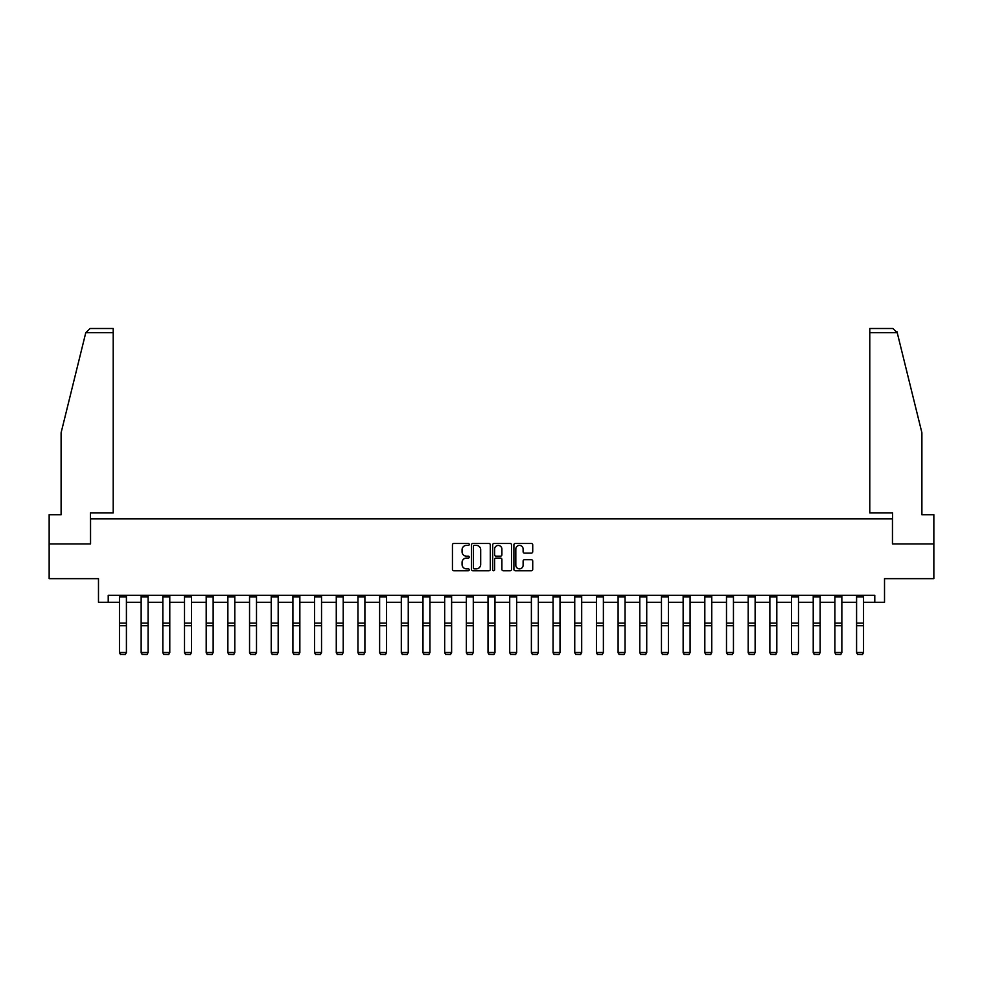 <?xml version="1.0" encoding="UTF-8"?>
<svg xmlns="http://www.w3.org/2000/svg" width="983" height="983" viewBox="0 0 983 983"><rect width="100%" height="100%" fill="white"/><g stroke="black" fill="none" stroke-linecap="round" stroke-linejoin="round"><path stroke-width="1.47" d="M469.26 544.435A0.958 0.958 0 0 0 468.313 543.476L453.814 543.476A1.364 1.364 0 0 0 452.45 544.84L452.45 569.39A1.364 1.364 0 0 0 453.814 570.754L468.313 570.754A0.958 0.958 0 0 0 469.26 569.808A0.958 0.958 0 0 0 468.313 568.85L466.434 568.85A4.362 4.362 0 0 1 462.071 564.488L462.071 562.436A4.362 4.362 0 0 1 466.434 558.074L468.313 558.074A0.958 0.958 0 0 0 469.26 557.115A0.958 0.958 0 0 0 468.313 556.169L466.434 556.169A4.362 4.362 0 0 1 462.071 551.795L462.071 549.755A4.362 4.362 0 0 1 466.434 545.393L468.313 545.393A0.958 0.958 0 0 0 469.26 544.435M531.361 553.097A1.364 1.364 0 0 0 532.725 551.733L532.725 544.84A1.364 1.364 0 0 0 531.361 543.476L515.264 543.476A1.364 1.364 0 0 0 513.9 544.84L513.9 569.39A1.364 1.364 0 0 0 515.264 570.754L531.361 570.754A1.364 1.364 0 0 0 532.725 569.39L532.725 561.072A1.364 1.364 0 0 0 531.361 559.708L524.48 559.708A1.364 1.364 0 0 0 523.116 561.072L523.116 565.2A3.649 3.649 0 0 1 519.466 568.85A3.649 3.649 0 0 1 515.817 565.2L515.817 549.042A3.649 3.649 0 0 1 519.466 545.393A3.649 3.649 0 0 1 523.116 549.042L523.116 551.733A1.364 1.364 0 0 0 524.48 553.097L531.361 553.097M108.216 602.284L108.216 595.342L874.784 595.342L874.784 602.284L884.516 602.284L884.516 578.655L933.85 578.655L933.85 543.918L892.441 543.918L892.441 518.901L90.559 518.901L90.559 543.918L49.15 543.918L49.15 578.655L98.484 578.655L98.484 602.284L119.471 602.284M490.308 544.84A1.364 1.364 0 0 0 488.944 543.476L472.848 543.476A1.364 1.364 0 0 0 471.484 544.84L471.484 569.39A1.364 1.364 0 0 0 472.848 570.754L488.944 570.754A1.364 1.364 0 0 0 490.308 569.39L490.308 544.84M494.056 543.476L510.152 543.476A1.364 1.364 0 0 1 511.516 544.84L511.516 569.39A1.364 1.364 0 0 1 510.152 570.754L503.271 570.754A1.364 1.364 0 0 1 501.895 569.39L501.895 559.438A1.364 1.364 0 0 0 500.531 558.074L495.973 558.074A1.364 1.364 0 0 0 494.609 559.438L494.609 569.808A0.958 0.958 0 0 1 493.65 570.754A0.958 0.958 0 0 1 492.692 569.808L492.692 544.84A1.364 1.364 0 0 1 494.056 543.476M126.414 602.284L141.147 602.284M148.101 602.284L162.834 602.284M169.776 602.284L184.509 602.284M191.464 602.284L206.184 602.284M213.139 602.284L227.872 602.284M234.814 602.284L249.547 602.284M256.502 602.284L271.234 602.284M278.177 602.284L292.909 602.284M299.852 602.284L314.585 602.284M321.539 602.284L336.272 602.284M343.214 602.284L357.947 602.284M364.902 602.284L379.622 602.284M386.577 602.284L401.31 602.284M408.252 602.284L422.985 602.284M429.94 602.284L444.672 602.284M451.615 602.284L466.347 602.284M473.29 602.284L488.023 602.284M494.977 602.284L509.71 602.284M516.653 602.284L531.385 602.284M538.328 602.284L553.06 602.284M560.015 602.284L574.748 602.284M581.69 602.284L596.423 602.284M603.378 602.284L618.098 602.284M625.053 602.284L639.786 602.284M646.728 602.284L661.461 602.284M668.415 602.284L683.148 602.284M690.091 602.284L704.823 602.284M711.766 602.284L726.498 602.284M733.453 602.284L748.186 602.284M755.128 602.284L769.861 602.284M776.816 602.284L791.536 602.284M798.491 602.284L813.224 602.284M820.166 602.284L834.899 602.284M841.853 602.284L856.586 602.284M863.529 602.284L874.784 602.284M474.347 545.393A0.958 0.958 0 0 0 473.388 546.339L473.388 567.891A0.958 0.958 0 0 0 474.347 568.85L476.325 568.85A4.362 4.362 0 0 0 480.687 564.488L480.687 549.755A4.362 4.362 0 0 0 476.325 545.393L474.347 545.393M501.895 549.104A3.649 3.649 0 0 0 498.258 545.454A3.649 3.649 0 0 0 494.609 549.104L494.609 554.805A1.364 1.364 0 0 0 495.973 556.169L500.531 556.169A1.364 1.364 0 0 0 501.895 554.805L501.895 549.104M119.471 652.761L120.516 654.494L119.471 652.515L126.414 652.515L125.382 654.494L120.516 654.395L125.382 654.494M126.414 595.342L126.414 652.515L125.382 654.395M119.471 595.342L119.471 652.515L120.516 654.395M85.779 332.684L90.08 328.506L113.217 328.506L113.217 332.684L85.779 332.684L61.106 432.741L61.106 514.736L49.15 514.736L49.15 543.918M90.424 543.918L90.424 512.929L113.217 512.929L113.217 332.684M933.85 543.918L933.85 514.736L921.894 514.736L921.894 432.741L896.975 331.676L897.221 332.684L892.92 328.506L869.783 328.506L869.783 512.929L892.576 512.929L892.576 543.918M141.147 652.761L142.191 654.494L141.147 652.515L148.101 652.515L147.057 654.494L142.191 654.395L147.057 654.494M162.834 652.761L163.866 654.494L162.834 652.515L169.776 652.515L168.732 654.494L163.866 654.395L168.732 654.494M148.101 595.342L148.101 652.515L147.057 654.395M141.147 595.342L141.147 652.515L142.191 654.395M169.776 595.342L169.776 652.515L168.732 654.395M162.834 595.342L162.834 652.515L163.866 654.395M184.509 652.761L185.554 654.494L184.509 652.515L191.464 652.515L190.419 654.494L185.554 654.395L190.419 654.494M206.184 652.761L207.229 654.494L206.184 652.515L213.139 652.515L212.095 654.494L207.229 654.395L212.095 654.494M227.872 652.761L228.916 654.494L227.872 652.515L234.814 652.515L233.77 654.494L228.916 654.395L233.77 654.494M191.464 595.342L191.464 652.515L190.419 654.395M184.509 595.342L184.509 652.515L185.554 654.395M213.139 595.342L213.139 652.515L212.095 654.395M206.184 595.342L206.184 652.515L207.229 654.395M234.814 595.342L234.814 652.515L233.77 654.395M227.872 595.342L227.872 652.515L228.916 654.395M249.547 652.761L250.591 654.494L249.547 652.515L256.502 652.515L255.457 654.494L250.591 654.395L255.457 654.494M256.502 595.342L256.502 652.515L255.457 654.395M249.547 595.342L249.547 652.515L250.591 654.395M271.234 652.761L272.266 654.494L271.234 652.515L278.177 652.515L277.132 654.494L272.266 654.395L277.132 654.494M278.177 595.342L278.177 652.515L277.132 654.395M271.234 595.342L271.234 652.515L272.266 654.395M292.909 652.761L293.954 654.494L292.909 652.515L299.852 652.515L298.82 654.494L293.954 654.395L298.82 654.494M299.852 595.342L299.852 652.515L298.82 654.395M292.909 595.342L292.909 652.515L293.954 654.395M314.585 652.761L315.629 654.494L314.585 652.515L321.539 652.515L320.495 654.494L315.629 654.395L320.495 654.494M321.539 595.342L321.539 652.515L320.495 654.395M314.585 595.342L314.585 652.515L315.629 654.395M336.272 652.761L337.304 654.494L336.272 652.515L343.214 652.515L342.17 654.494L337.304 654.395L342.17 654.494M343.214 595.342L343.214 652.515L342.17 654.395M336.272 595.342L336.272 652.515L337.304 654.395M357.947 652.761L358.992 654.494L357.947 652.515L364.902 652.515L363.857 654.494L358.992 654.395L363.857 654.494M364.902 595.342L364.902 652.515L363.857 654.395M357.947 595.342L357.947 652.515L358.992 654.395M379.622 652.761L380.667 654.494L379.622 652.515L386.577 652.515L385.533 654.494L380.667 654.395L385.533 654.494M386.577 595.342L386.577 652.515L385.533 654.395M379.622 595.342L379.622 652.515L380.667 654.395M401.31 652.761L402.354 654.494L401.31 652.515L408.252 652.515L407.208 654.494L402.354 654.395L407.208 654.494M408.252 595.342L408.252 652.515L407.208 654.395M401.31 595.342L401.31 652.515L402.354 654.395M422.985 652.761L424.029 654.494L422.985 652.515L429.94 652.515L428.895 654.494L424.029 654.395L428.895 654.494M429.94 595.342L429.94 652.515L428.895 654.395M422.985 595.342L422.985 652.515L424.029 654.395M444.672 652.761L445.704 654.494L444.672 652.515L451.615 652.515L450.57 654.494L445.704 654.395L450.57 654.494M451.615 595.342L451.615 652.515L450.57 654.395M444.672 595.342L444.672 652.515L445.704 654.395M466.347 652.761L467.392 654.494L466.347 652.515L473.29 652.515L472.258 654.494L467.392 654.395L472.258 654.494M473.29 595.342L473.29 652.515L472.258 654.395M466.347 595.342L466.347 652.515L467.392 654.395M488.023 652.761L489.067 654.494L488.023 652.515L494.977 652.515L493.933 654.494L489.067 654.395L493.933 654.494M494.977 595.342L494.977 652.515L493.933 654.395M488.023 595.342L488.023 652.515L489.067 654.395M509.71 652.761L510.742 654.494L509.71 652.515L516.653 652.515L515.608 654.494L510.742 654.395L515.608 654.494M516.653 595.342L516.653 652.515L515.608 654.395M509.71 595.342L509.71 652.515L510.742 654.395M531.385 652.761L532.43 654.494L531.385 652.515L538.328 652.515L537.296 654.494L532.43 654.395L537.296 654.494M538.328 595.342L538.328 652.515L537.296 654.395M531.385 595.342L531.385 652.515L532.43 654.395M553.06 652.761L554.105 654.494L553.06 652.515L560.015 652.515L558.971 654.494L554.105 654.395L558.971 654.494M560.015 595.342L560.015 652.515L558.971 654.395M553.06 595.342L553.06 652.515L554.105 654.395M574.748 652.761L575.792 654.494L574.748 652.515L581.69 652.515L580.646 654.494L575.792 654.395L580.646 654.494M581.69 595.342L581.69 652.515L580.646 654.395M574.748 595.342L574.748 652.515L575.792 654.395M596.423 652.761L597.467 654.494L596.423 652.515L603.378 652.515L602.333 654.494L597.467 654.395L602.333 654.494M603.378 595.342L603.378 652.515L602.333 654.395M596.423 595.342L596.423 652.515L597.467 654.395M618.098 652.761L619.143 654.494L618.098 652.515L625.053 652.515L624.008 654.494L619.143 654.395L624.008 654.494M625.053 595.342L625.053 652.515L624.008 654.395M618.098 595.342L618.098 652.515L619.143 654.395M639.786 652.761L640.83 654.494L639.786 652.515L646.728 652.515L645.696 654.494L640.83 654.395L645.696 654.494M646.728 595.342L646.728 652.515L645.696 654.395M639.786 595.342L639.786 652.515L640.83 654.395M661.461 652.761L662.505 654.494L661.461 652.515L668.415 652.515L667.371 654.494L662.505 654.395L667.371 654.494M668.415 595.342L668.415 652.515L667.371 654.395M661.461 595.342L661.461 652.515L662.505 654.395M683.148 652.761L684.18 654.494L683.148 652.515L690.091 652.515L689.046 654.494L684.18 654.395L689.046 654.494M690.091 595.342L690.091 652.515L689.046 654.395M683.148 595.342L683.148 652.515L684.18 654.395M704.823 652.761L705.868 654.494L704.823 652.515L711.766 652.515L710.734 654.494L705.868 654.395L710.734 654.494M711.766 595.342L711.766 652.515L710.734 654.395M704.823 595.342L704.823 652.515L705.868 654.395M726.498 652.761L727.543 654.494L726.498 652.515L733.453 652.515L732.409 654.494L727.543 654.395L732.409 654.494M733.453 595.342L733.453 652.515L732.409 654.395M726.498 595.342L726.498 652.515L727.543 654.395M748.186 652.761L749.23 654.494L748.186 652.515L755.128 652.515L754.084 654.494L749.23 654.395L754.084 654.494M755.128 595.342L755.128 652.515L754.084 654.395M748.186 595.342L748.186 652.515L749.23 654.395M769.861 652.761L770.905 654.494L769.861 652.515L776.816 652.515L775.771 654.494L770.905 654.395L775.771 654.494M776.816 595.342L776.816 652.515L775.771 654.395M769.861 595.342L769.861 652.515L770.905 654.395M791.536 652.761L792.581 654.494L791.536 652.515L798.491 652.515L797.446 654.494L792.581 654.395L797.446 654.494M798.491 595.342L798.491 652.515L797.446 654.395M791.536 595.342L791.536 652.515L792.581 654.395M813.224 652.761L814.268 654.494L813.224 652.515L820.166 652.515L819.134 654.494L814.268 654.395L819.134 654.494M820.166 595.342L820.166 652.515L819.134 654.395M813.224 595.342L813.224 652.515L814.268 654.395M834.899 652.761L835.943 654.494L834.899 652.515L841.853 652.515L840.809 654.494L835.943 654.395L840.809 654.494M841.853 595.342L841.853 652.515L840.809 654.395M834.899 595.342L834.899 652.515L835.943 654.395M856.586 652.761L857.618 654.494L856.586 652.515L863.529 652.515L862.484 654.494L857.618 654.395L862.484 654.494M863.529 595.342L863.529 652.515L862.484 654.395M856.586 595.342L856.586 652.515L857.618 654.395M126.414 595.366L119.471 595.366M126.414 623.111L119.471 623.111M126.414 625.741L119.471 625.741M126.414 596.853L119.471 596.853M897.221 332.684L869.783 332.684M148.101 595.366L141.147 595.366M148.101 623.111L141.147 623.111M148.101 625.741L141.147 625.741M148.101 596.853L141.147 596.853M169.776 595.366L162.834 595.366M169.776 623.111L162.834 623.111M169.776 625.741L162.834 625.741M169.776 596.853L162.834 596.853M191.464 595.366L184.509 595.366M191.464 623.111L184.509 623.111M191.464 625.741L184.509 625.741M191.464 596.853L184.509 596.853M213.139 595.366L206.184 595.366M213.139 623.111L206.184 623.111M213.139 625.741L206.184 625.741M213.139 596.853L206.184 596.853M234.814 595.366L227.872 595.366M234.814 623.111L227.872 623.111M234.814 625.741L227.872 625.741M234.814 596.853L227.872 596.853M256.502 595.366L249.547 595.366M256.502 623.111L249.547 623.111M256.502 625.741L249.547 625.741M256.502 596.853L249.547 596.853M278.177 595.366L271.234 595.366M278.177 623.111L271.234 623.111M278.177 625.741L271.234 625.741M278.177 596.853L271.234 596.853M299.852 595.366L292.909 595.366M299.852 623.111L292.909 623.111M299.852 625.741L292.909 625.741M299.852 596.853L292.909 596.853M321.539 595.366L314.585 595.366M321.539 623.111L314.585 623.111M321.539 625.741L314.585 625.741M321.539 596.853L314.585 596.853M343.214 595.366L336.272 595.366M343.214 623.111L336.272 623.111M343.214 625.741L336.272 625.741M343.214 596.853L336.272 596.853M364.902 595.366L357.947 595.366M364.902 623.111L357.947 623.111M364.902 625.741L357.947 625.741M364.902 596.853L357.947 596.853M386.577 595.366L379.622 595.366M386.577 623.111L379.622 623.111M386.577 625.741L379.622 625.741M386.577 596.853L379.622 596.853M408.252 595.366L401.31 595.366M408.252 623.111L401.31 623.111M408.252 625.741L401.31 625.741M408.252 596.853L401.31 596.853M429.94 595.366L422.985 595.366M429.94 623.111L422.985 623.111M429.94 625.741L422.985 625.741M429.94 596.853L422.985 596.853M451.615 595.366L444.672 595.366M451.615 623.111L444.672 623.111M451.615 625.741L444.672 625.741M451.615 596.853L444.672 596.853M473.29 595.366L466.347 595.366M473.29 623.111L466.347 623.111M473.29 625.741L466.347 625.741M473.29 596.853L466.347 596.853M494.977 595.366L488.023 595.366M494.977 623.111L488.023 623.111M494.977 625.741L488.023 625.741M494.977 596.853L488.023 596.853M516.653 595.366L509.71 595.366M516.653 623.111L509.71 623.111M516.653 625.741L509.71 625.741M516.653 596.853L509.71 596.853M538.328 595.366L531.385 595.366M538.328 623.111L531.385 623.111M538.328 625.741L531.385 625.741M538.328 596.853L531.385 596.853M560.015 595.366L553.06 595.366M560.015 623.111L553.06 623.111M560.015 625.741L553.06 625.741M560.015 596.853L553.06 596.853M581.69 595.366L574.748 595.366M581.69 623.111L574.748 623.111M581.69 625.741L574.748 625.741M581.69 596.853L574.748 596.853M603.378 595.366L596.423 595.366M603.378 623.111L596.423 623.111M603.378 625.741L596.423 625.741M603.378 596.853L596.423 596.853M625.053 595.366L618.098 595.366M625.053 623.111L618.098 623.111M625.053 625.741L618.098 625.741M625.053 596.853L618.098 596.853M646.728 595.366L639.786 595.366M646.728 623.111L639.786 623.111M646.728 625.741L639.786 625.741M646.728 596.853L639.786 596.853M668.415 595.366L661.461 595.366M668.415 623.111L661.461 623.111M668.415 625.741L661.461 625.741M668.415 596.853L661.461 596.853M690.091 595.366L683.148 595.366M690.091 623.111L683.148 623.111M690.091 625.741L683.148 625.741M690.091 596.853L683.148 596.853M711.766 595.366L704.823 595.366M711.766 623.111L704.823 623.111M711.766 625.741L704.823 625.741M711.766 596.853L704.823 596.853M733.453 595.366L726.498 595.366M733.453 623.111L726.498 623.111M733.453 625.741L726.498 625.741M733.453 596.853L726.498 596.853M755.128 595.366L748.186 595.366M755.128 623.111L748.186 623.111M755.128 625.741L748.186 625.741M755.128 596.853L748.186 596.853M776.816 595.366L769.861 595.366M776.816 623.111L769.861 623.111M776.816 625.741L769.861 625.741M776.816 596.853L769.861 596.853M798.491 595.366L791.536 595.366M798.491 623.111L791.536 623.111M798.491 625.741L791.536 625.741M798.491 596.853L791.536 596.853M820.166 595.366L813.224 595.366M820.166 623.111L813.224 623.111M820.166 625.741L813.224 625.741M820.166 596.853L813.224 596.853M841.853 595.366L834.899 595.366M841.853 623.111L834.899 623.111M841.853 625.741L834.899 625.741M841.853 596.853L834.899 596.853M863.529 595.366L856.586 595.366M863.529 623.111L856.586 623.111M863.529 625.741L856.586 625.741M863.529 596.853L856.586 596.853"/></g></svg>
